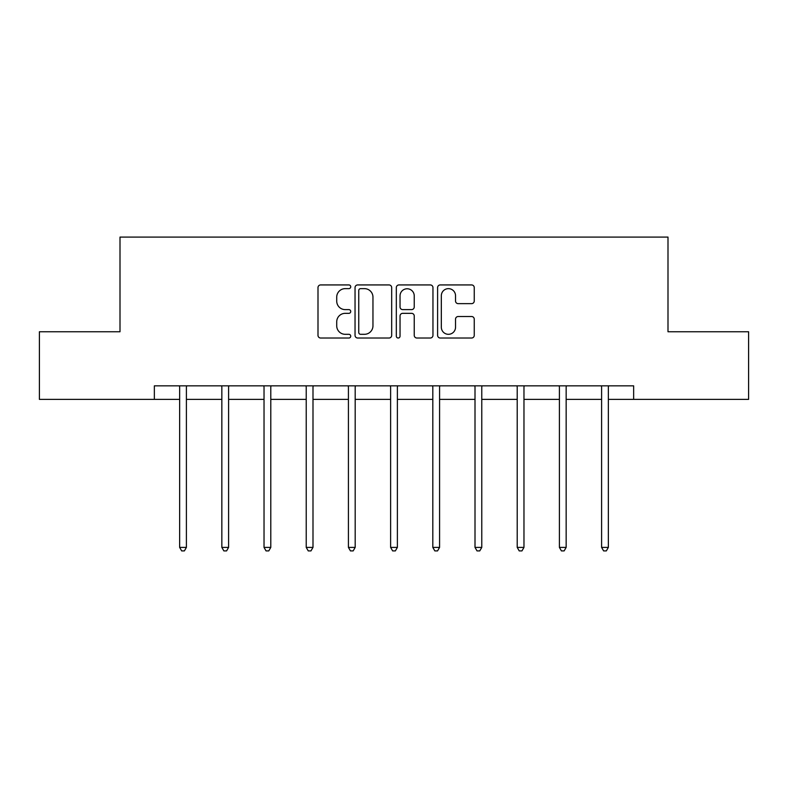 <?xml version="1.0" encoding="UTF-8"?>
<svg xmlns="http://www.w3.org/2000/svg" width="788" height="788" viewBox="0 0 788 788"><rect width="100%" height="100%" fill="white"/><g stroke="black" fill="none" stroke-linecap="round" stroke-linejoin="round"><path stroke-width="1.18" d="M350.729 286.783A1.862 1.862 0 0 0 348.867 284.931L320.657 284.931A2.659 2.659 0 0 0 317.997 287.581L317.997 335.373A2.659 2.659 0 0 0 320.657 338.022L348.867 338.022A1.862 1.862 0 0 0 350.729 336.171A1.862 1.862 0 0 0 348.867 334.309L345.213 334.309A8.501 8.501 0 0 1 336.722 325.808L336.722 321.829A8.501 8.501 0 0 1 345.213 313.338L348.867 313.338A1.862 1.862 0 0 0 350.729 311.477A1.862 1.862 0 0 0 348.867 309.615L345.213 309.615A8.501 8.501 0 0 1 336.722 301.124L336.722 297.135A8.501 8.501 0 0 1 345.213 288.644L348.867 288.644A1.862 1.862 0 0 0 350.729 286.783M471.588 303.646A2.659 2.659 0 0 0 474.248 300.986L474.248 287.581A2.659 2.659 0 0 0 471.588 284.931L440.265 284.931A2.659 2.659 0 0 0 437.606 287.581L437.606 335.373A2.659 2.659 0 0 0 440.265 338.022L471.588 338.022A2.659 2.659 0 0 0 474.248 335.373L474.248 319.179A2.659 2.659 0 0 0 471.588 316.52L458.183 316.52A2.659 2.659 0 0 0 455.533 319.179L455.533 327.207A7.102 7.102 0 0 1 448.431 334.309A7.102 7.102 0 0 1 441.329 327.207L441.329 295.746A7.102 7.102 0 0 1 448.431 288.644A7.102 7.102 0 0 1 455.533 295.746L455.533 300.986A2.659 2.659 0 0 0 458.183 303.646L471.588 303.646M154.349 399.378L39.4 399.378L39.4 331.758L120.003 331.758L120.003 237.089L667.997 237.089L667.997 331.758L748.6 331.758L748.6 399.378L633.65 399.378L633.65 385.854L154.349 385.854L154.349 399.378L179.644 399.378M391.675 287.581A2.659 2.659 0 0 0 389.026 284.931L357.693 284.931A2.659 2.659 0 0 0 355.043 287.581L355.043 335.373A2.659 2.659 0 0 0 357.693 338.022L389.026 338.022A2.659 2.659 0 0 0 391.675 335.373L391.675 287.581M398.974 284.931L430.307 284.931A2.659 2.659 0 0 1 432.957 287.581L432.957 335.373A2.659 2.659 0 0 1 430.307 338.022L416.901 338.022A2.659 2.659 0 0 1 414.242 335.373L414.242 315.988A2.659 2.659 0 0 0 411.592 313.338L402.698 313.338A2.659 2.659 0 0 0 400.038 315.988L400.038 336.171A1.862 1.862 0 0 1 398.186 338.022A1.862 1.862 0 0 1 396.325 336.171L396.325 287.581A2.659 2.659 0 0 1 398.974 284.931M186.401 399.378L221.842 399.378M228.599 399.378L264.029 399.378M270.796 399.378L306.227 399.378M312.994 399.378L348.424 399.378M355.181 399.378L390.621 399.378M397.379 399.378L432.819 399.378M439.576 399.378L475.006 399.378M481.773 399.378L517.204 399.378M523.971 399.378L559.401 399.378M566.158 399.378L601.599 399.378M608.356 399.378L633.65 399.378M360.618 288.644A1.862 1.862 0 0 0 358.757 290.506L358.757 332.447A1.862 1.862 0 0 0 360.618 334.309L364.46 334.309A8.501 8.501 0 0 0 372.96 325.808L372.96 297.135A8.501 8.501 0 0 0 364.46 288.644L360.618 288.644M414.242 295.874A7.102 7.102 0 0 0 407.14 288.772A7.102 7.102 0 0 0 400.038 295.874L400.038 306.965A2.659 2.659 0 0 0 402.698 309.615L411.592 309.615A2.659 2.659 0 0 0 414.242 306.965L414.242 295.874M186.766 385.854L186.598 386.258A2.709 2.709 0 0 0 186.401 387.263L186.401 547.394L179.644 547.394L179.644 387.263A2.709 2.709 0 0 0 179.447 386.258L179.29 385.854M186.401 547.394L184.382 550.91L181.673 550.91L179.644 547.394M228.953 385.854L228.796 386.258A2.709 2.709 0 0 0 228.599 387.263L228.599 547.394L221.842 547.394L221.842 387.263A2.709 2.709 0 0 0 221.645 386.258L221.487 385.854M228.599 547.394L226.57 550.91L223.871 550.91L221.842 547.394M271.151 385.854L270.993 386.258A2.709 2.709 0 0 0 270.796 387.263L270.796 547.394L264.029 547.394L264.029 387.263A2.709 2.709 0 0 0 263.842 386.258L263.675 385.854M270.796 547.394L268.767 550.91L266.058 550.91L264.029 547.394M313.348 385.854L313.191 386.258A2.709 2.709 0 0 0 312.994 387.263L312.994 547.394L306.227 547.394L306.227 387.263A2.709 2.709 0 0 0 306.03 386.258L305.872 385.854M312.994 547.394L310.964 550.91L308.256 550.91L306.227 547.394M355.546 385.854L355.378 386.258A2.709 2.709 0 0 0 355.181 387.263L355.181 547.394L348.424 547.394L348.424 387.263A2.709 2.709 0 0 0 348.227 386.258L348.069 385.854M355.181 547.394L353.162 550.91L350.453 550.91L348.424 547.394M397.733 385.854L397.576 386.258A2.709 2.709 0 0 0 397.379 387.263L397.379 547.394L390.621 547.394L390.621 387.263A2.709 2.709 0 0 0 390.424 386.258L390.267 385.854M397.379 547.394L395.349 550.91L392.651 550.91L390.621 547.394M439.931 385.854L439.773 386.258A2.709 2.709 0 0 0 439.576 387.263L439.576 547.394L432.819 547.394L432.819 387.263A2.709 2.709 0 0 0 432.622 386.258L432.454 385.854M439.576 547.394L437.547 550.91L434.838 550.91L432.819 547.394M482.128 385.854L481.97 386.258A2.709 2.709 0 0 0 481.773 387.263L481.773 547.394L475.006 547.394L475.006 387.263A2.709 2.709 0 0 0 474.809 386.258L474.652 385.854M481.773 547.394L479.744 550.91L477.036 550.91L475.006 547.394M524.325 385.854L524.158 386.258A2.709 2.709 0 0 0 523.971 387.263L523.971 547.394L517.204 547.394L517.204 387.263A2.709 2.709 0 0 0 517.007 386.258L516.849 385.854M523.971 547.394L521.942 550.91L519.233 550.91L517.204 547.394M566.513 385.854L566.355 386.258A2.709 2.709 0 0 0 566.158 387.263L566.158 547.394L559.401 547.394L559.401 387.263A2.709 2.709 0 0 0 559.204 386.258L559.047 385.854M566.158 547.394L564.129 550.91L561.43 550.91L559.401 547.394M608.71 385.854L608.553 386.258A2.709 2.709 0 0 0 608.356 387.263L608.356 547.394L601.599 547.394L601.599 387.263A2.709 2.709 0 0 0 601.402 386.258L601.234 385.854M608.356 547.394L606.327 550.91L603.618 550.91L601.599 547.394"/></g></svg>
